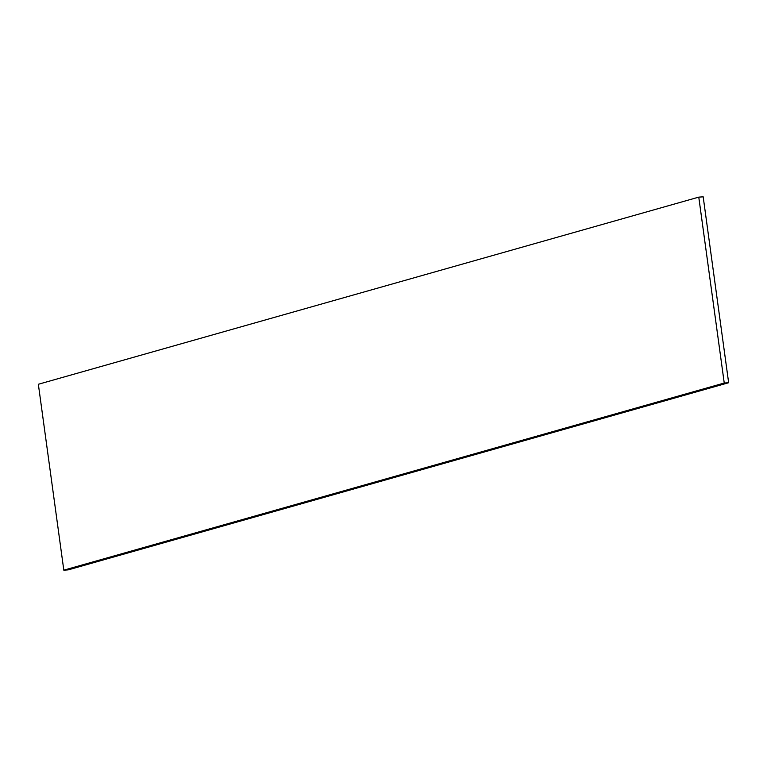 <?xml version="1.0" encoding="UTF-8"?>
<svg xmlns="http://www.w3.org/2000/svg" width="767" height="767" viewBox="0 0 767 767"><rect width="100%" height="100%" fill="white"/><g stroke="black" fill="none" stroke-linecap="round" stroke-linejoin="round"><path stroke-width="1.15" d="M698.775 197.129L703.186 196.831L728.65 382.733L724.24 383.03L63.814 570.169L38.35 384.267L698.775 197.129L724.24 383.03M728.65 382.733L68.225 569.871L63.814 570.169"/></g></svg>
